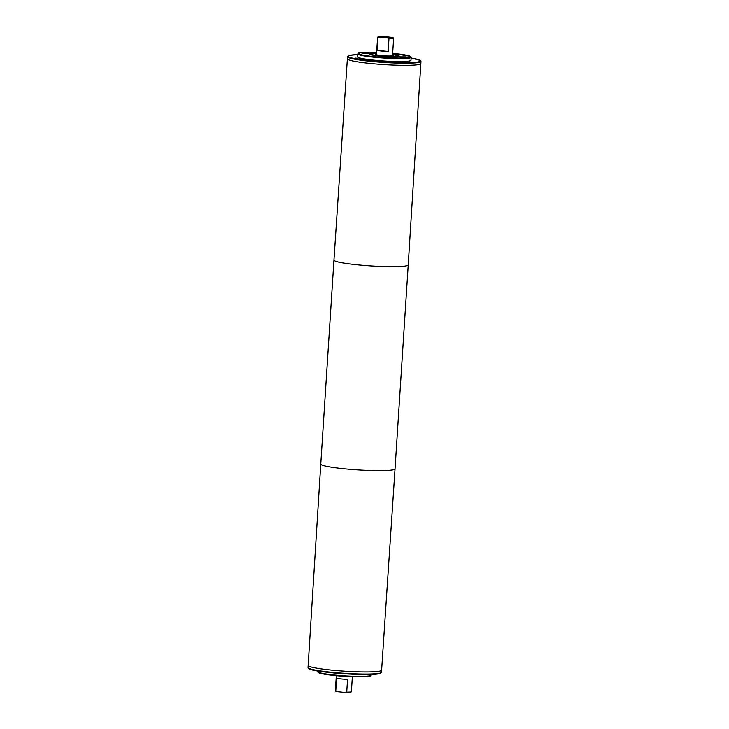 <?xml version="1.0" encoding="UTF-8"?>
<svg xmlns="http://www.w3.org/2000/svg" width="729" height="729" viewBox="0 0 729 729"><rect width="100%" height="100%" fill="white"/><g stroke="black" fill="none" stroke-linecap="round" stroke-linejoin="round"><path stroke-width="1.09" d="M404.285 57.281L402.7 56.98L404.285 57.281M405.606 56.908L400.376 56.889L404.094 57.473L407.857 57.372L405.606 56.908M405.816 56.88L408.386 57.409L404.085 57.527L399.838 56.853L405.816 56.88M363.662 53.053L366.322 53.199L363.662 53.053M366.395 52.825L368.646 53.29L364.883 53.39L361.165 52.807L366.395 52.825M366.605 52.798L369.175 53.326L364.883 53.445L360.627 52.77L366.605 52.798M369.393 60.188L371.826 60.124L369.393 60.188M373.303 60.279L372.1 60.471L373.294 60.416M380.429 60.917L382.935 61.099L380.784 61.209M381.13 61.272L380.237 61.127M384.256 61.254L385.714 61.364L383.955 61.427M384.274 61.336L386.06 61.582L384.63 61.254M385.231 61.427L384.274 61.473M384.63 61.209L386.27 61.4M389.523 61.591L392.138 61.61L389.687 61.637M391.537 61.755L392.758 61.91L391.5 61.801M391.473 61.974L392.193 61.892M390.853 61.573L390.079 61.692M386.926 61.345L389.131 61.61L386.926 61.391M387.801 61.692L388.575 61.582M378.269 61.099L376.465 60.789L378.26 61.145M377.121 60.671L379.636 60.853L377.121 60.726M376.346 60.944L375.882 60.844M375.872 61.008L377.112 60.944M373.357 60.543L375.809 60.525L373.357 60.598M371.863 60.507L372.428 60.562L371.863 60.562M368.072 59.969L367.015 59.833L368.072 60.006M368.582 59.787L366.541 59.814L368.856 60.024M368.819 59.824L369.302 60.006M364.017 59.441L360.345 59.14L364.09 59.049M360.08 58.748L364.436 59.04C365.666 59.259 365.639 59.386 364.354 59.432L359.998 59.149C358.768 58.931 358.796 58.803 360.08 58.748C358.796 58.803 358.768 58.931 359.998 59.149M359.98 59.414C358.75 59.204 358.777 59.067 360.062 59.022M364.418 59.304C365.648 59.523 365.621 59.65 364.336 59.705M364.427 59.113L364.436 59.04C365.666 59.259 365.639 59.386 364.354 59.432M360.873 59.04L362.431 59.177L360.864 59.113M362.395 58.894L360.39 59.022L362.386 59.085M358.057 58.384L355.351 58.092L358.03 58.393M357.219 58.457L357.766 58.375M357.237 58.192L357.72 58.375M411.192 57.354A26.773 2.46 3.7 0 1 384.32 58.074A26.773 2.46 3.7 0 1 357.757 53.891L357.565 56.826A26.773 2.46 3.7 0 0 384.128 60.999A26.773 2.46 3.7 0 0 411.001 60.279L411.192 57.354L410.436 56.343L392.676 53.317A26.235 2.406 3.7 0 1 394.945 53.545A26.235 2.406 3.7 0 1 404.613 57.928A26.235 2.406 3.7 0 1 362.76 55.039A26.235 2.406 3.7 0 1 376.638 52.288M336.406 691.548L335.768 690.946L336.588 678.18A8.028 0.738 3.7 0 0 347.551 679.319L346.722 692.085L346.011 692.55L336.406 691.548A7.5 0.693 3.7 0 1 335.887 691.32L335.386 690.755A8.028 0.738 3.7 0 0 335.768 690.946M346.011 692.55A7.5 0.693 3.7 0 0 350.786 692.277L351.351 691.785A8.028 0.738 3.7 0 0 351.387 691.721L352.362 676.722M346.722 692.085A8.028 0.738 3.7 0 0 351.351 691.785M336.324 675.683L335.358 690.682A8.028 0.738 3.7 0 0 335.386 690.755M420.852 63.578A36.814 3.381 -176.3 0 1 420.852 63.587A36.814 3.381 -176.3 0 1 383.891 64.58A36.814 3.381 -176.3 0 1 347.378 58.83L347.378 58.83A36.814 3.381 3.7 0 0 383.891 64.58A36.814 3.381 3.7 0 0 420.852 63.578L420.988 61.455L420.259 60.379L411.147 58.028A36.277 3.326 3.7 0 1 409.343 62.566A36.277 3.326 3.7 0 1 358.914 59.304A36.277 3.326 3.7 0 1 357.711 54.575L349.546 55.358L347.514 56.707A36.814 3.381 3.7 0 0 384.028 62.457A36.814 3.381 3.7 0 0 420.988 61.455M420.669 63.879A36.805 3.381 -176.3 0 1 383.891 64.58A36.805 3.381 -176.3 0 1 347.514 59.149M381.622 670.17A36.814 3.381 -176.3 0 1 344.671 671.163A36.814 3.381 -176.3 0 1 308.148 665.413L320.769 464.081A37.215 3.417 -176.3 0 0 357.684 469.895A37.215 3.417 -176.3 0 0 395.045 468.884L381.622 670.17A36.814 3.381 3.7 0 1 344.671 671.172A36.814 3.381 3.7 0 1 308.148 665.422L308.012 667.545A36.814 3.381 3.7 0 0 344.535 673.295A36.814 3.381 3.7 0 0 381.486 672.293L381.622 670.17M378.214 36.723L377.649 37.215A8.028 0.738 3.7 0 0 377.613 37.279A8.028 0.738 3.7 0 0 378.014 37.544L378.734 37.079L388.338 38.081L388.976 38.683A8.028 0.738 3.7 0 0 393.642 38.318A8.028 0.738 3.7 0 0 393.614 38.245L393.113 37.68A7.5 0.693 3.7 0 0 392.594 37.452L382.989 36.45A7.5 0.693 3.7 0 0 378.214 36.723A7.5 0.693 3.7 0 0 378.734 37.079M388.976 38.683L388.156 51.449A8.028 0.738 -176.3 0 1 377.194 50.31L378.014 37.544M377.613 37.279L376.492 54.575A8.028 0.738 3.7 0 0 384.465 55.823A8.028 0.738 3.7 0 0 392.521 55.604L393.642 38.318M376.519 54.183A9.103 0.838 3.7 0 0 375.426 54.502A9.103 0.838 3.7 0 0 384.456 55.923A9.103 0.838 3.7 0 0 393.596 55.677A9.103 0.838 3.7 0 0 392.548 55.213A9.158 0.838 3.7 0 1 393.642 55.677A9.158 0.838 3.7 0 1 384.456 55.933A9.158 0.838 3.7 0 1 375.371 54.502A9.158 0.838 3.7 0 1 376.519 54.174M376.556 53.627A13.113 1.203 3.7 0 0 371.425 54.247A13.113 1.203 3.7 0 0 384.429 56.288A13.113 1.203 3.7 0 0 397.597 55.933A13.113 1.203 3.7 0 0 392.585 54.657M376.556 53.563A13.651 1.248 3.7 0 0 370.888 54.21A13.651 1.248 3.7 0 0 384.429 56.343A13.651 1.248 3.7 0 0 398.125 55.969A13.651 1.248 3.7 0 0 392.585 54.602M376.565 53.445A14.717 1.349 3.7 0 0 369.822 54.137A14.717 1.349 3.7 0 0 384.42 56.443A14.717 1.349 3.7 0 0 399.2 56.042A14.717 1.349 3.7 0 0 392.594 54.475A14.726 1.349 3.7 0 1 399.2 56.042A14.726 1.349 3.7 0 1 384.42 56.443A14.726 1.349 3.7 0 1 369.813 54.137A14.726 1.349 3.7 0 1 376.565 53.445M388.338 38.081A7.5 0.693 3.7 0 0 393.113 37.68M377.194 50.31L388.156 51.449M308.294 665.741A36.805 3.381 3.7 0 0 344.671 671.163A36.805 3.381 3.7 0 0 381.44 670.47M308.513 668.156A36.277 3.326 3.7 0 0 344.498 673.778A36.277 3.326 3.7 0 0 380.912 672.831M420.852 63.587L408.231 264.919A37.215 3.417 -176.3 0 1 370.879 265.921A37.215 3.417 -176.3 0 1 333.955 260.116L320.769 464.081M318.318 672.174A26.235 2.406 3.7 0 0 344.334 676.312A26.235 2.406 3.7 0 0 370.669 675.564M371.243 675.109L370.359 676.011L365.439 676.703L347.277 676.494C334.966 675.765 326.009 674.708 320.396 673.323C318.527 672.894 317.662 672.338 317.808 671.646A26.773 2.46 3.7 0 0 344.37 675.829A26.773 2.46 3.7 0 0 371.243 675.109L371.289 674.425M347.514 56.707L333.955 260.116M408.231 264.919L395.045 468.884M357.757 53.891L360.536 52.57L376.638 52.278M317.808 671.646L317.853 670.972M308.012 667.545C308.868 669.204 312.495 670.398 318.901 671.136C339.131 674.325 373.284 675.482 379.417 673.651L381.486 672.293"/></g></svg>
